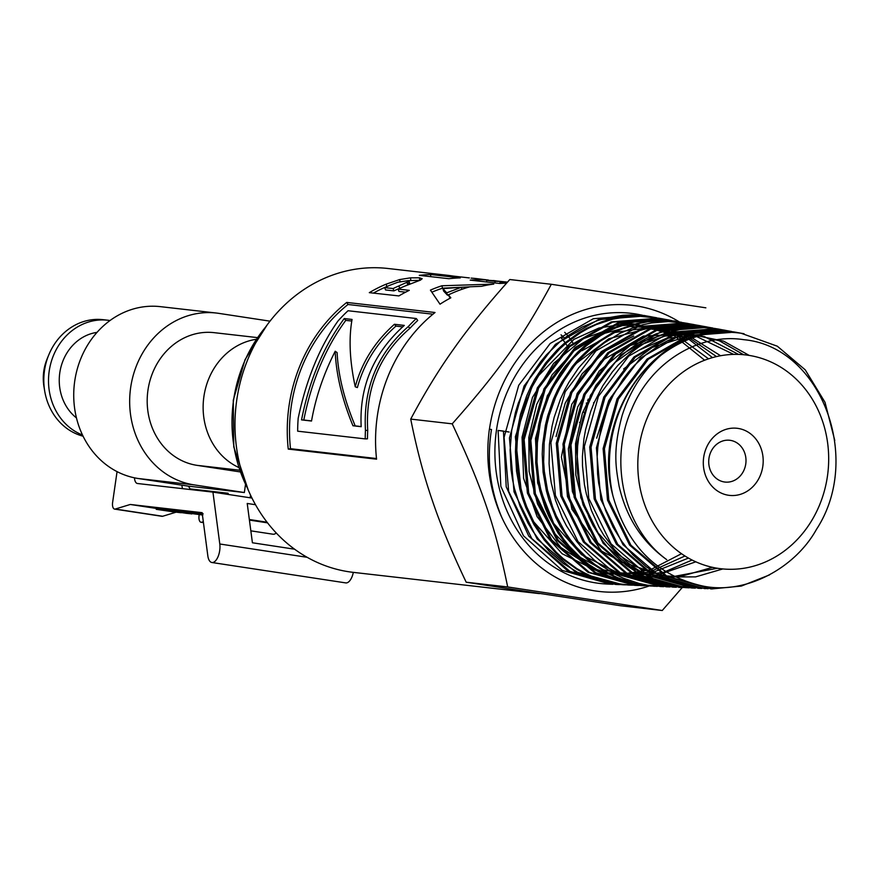 <?xml version="1.0" encoding="UTF-8"?>
<svg xmlns="http://www.w3.org/2000/svg" width="879" height="879" viewBox="0 0 879 879"><rect width="100%" height="100%" fill="white"/><g stroke="black" fill="none" stroke-linecap="round" stroke-linejoin="round"><path stroke-width="1.32" d="M743.447 333.635L739.898 333.031C662.986 317.528 589.435 411.273 612.982 496.009A128.664 113.896 -83.5 0 1 660.92 355.281C685.51 336.624 712.243 329.273 741.129 333.251L777.322 346.205L805.219 369.828L825.018 402.307L834.775 440.467M736.965 332.449L733.646 331.888L688.114 335.481L647.021 359.082L617.047 398.934L603.104 448.587L607.499 500.074L629.595 545.079L665.897 576.36L711.232 588.897M769.488 574.921L741.382 586.051L711.858 588.919L667.172 576.426L630.902 545.167L608.817 500.184L604.422 448.74L618.355 399.11L648.306 359.291L689.389 335.701L734.888 332.108L740.382 333.108M730.954 331.35L727.394 330.746L681.708 334.35L640.472 358.039L610.411 398.011L596.412 447.84L600.818 499.492L622.991 544.65L659.415 576.031L704.661 588.589M708.133 588.721L691.257 586.963L683.005 585.062L667.007 579.239L659.36 575.36L646.23 566.735L633.144 555.045L627.221 548.408L621.761 541.299L613.102 527.279L605.609 510.479L602.719 501.634L598.698 483.329L597.599 473.957L597.171 456.75L597.797 447.29L600.895 428.6L603.335 419.481L609.257 403.472L613.3 395.078L622.925 379.354L628.463 372.125L634.44 365.345L646.362 354.347L660.766 344.403L668.403 340.349L684.301 334.163L692.487 332.064L707.683 330.01L716.11 329.867L734.075 331.954M721.143 329.603L675.303 333.207L633.935 356.984L603.763 397.088L589.721 447.07L594.149 498.898L616.388 544.2L652.921 575.69L698.552 588.304M701.728 588.425L699.179 588.337L654.196 575.756L617.684 544.288L595.468 499.008L591.051 447.224L605.071 397.264L635.22 357.193L676.566 333.438L722.373 329.823L727.834 330.812M695.388 588.128L692.839 588.04L647.713 575.415L611.081 543.848L588.787 498.426L584.348 446.466L598.434 396.341L628.694 356.138L670.172 332.306L716.121 328.68L719.088 329.175L701.046 327.318L684.291 328.493L667.798 332.438L659.766 335.415L645.582 342.546L638.22 347.326L631.177 352.688L618.168 365.071L612.289 372.015L602.697 385.914L594.193 402.538L590.754 411.317L585.601 429.567L583.92 438.94L582.425 456.333L582.491 465.859L584.458 484.725L586.359 493.976L591.369 510.369L599.038 527.18L603.686 535.047L614.465 549.518L625.914 561.055L632.737 566.581L647.405 575.866L655.174 579.58L671.369 585.029L692.191 588.007M725.34 330.317L721.219 329.614M712.232 327.922L708.628 327.307L662.491 330.943L620.849 354.874L590.479 395.242L576.349 445.554L580.788 497.723L603.17 543.321L639.945 575.009L685.84 587.71M719.088 329.175L721.615 329.669M689.026 587.831L680.214 587.26L664.832 584.425L648.669 578.745L640.923 574.921L626.342 565.417L614.212 554.649L608.202 548.035L602.631 540.937L592.995 525.444L588.963 517.127L583.03 501.063L580.634 491.954L577.635 473.243L577.063 463.727L577.613 446.202L578.789 436.731L582.964 418.14L585.93 409.142L593.556 391.946L602.423 377.377L607.938 370.026L620.299 356.764L627.068 350.908L640.384 341.667L648.043 337.503L655.921 333.965L672.226 328.9L680.566 327.384L695.992 326.395L715.352 328.526M705.991 326.779L702.387 326.164L656.097 329.812L614.311 353.819L583.832 394.319L569.647 444.796L574.119 497.129L596.566 542.881L633.462 574.679L679.533 587.414M682.708 587.535L680.159 587.447L634.748 574.745L597.874 542.969L575.437 497.25L570.976 444.95L585.15 394.495L615.597 354.028L657.36 330.043L703.618 326.395L709.1 327.384M699.739 325.637L696.124 325.021L649.68 328.68L607.763 352.765L577.195 393.396L562.967 444.038L567.438 496.547L589.963 542.442L626.98 574.339L672.567 587.095L675.742 587.194M676.369 587.238L673.819 587.15L628.254 574.405L591.259 542.53L568.757 496.657L564.285 444.192L578.514 393.572L609.059 352.973L650.954 328.911L697.355 325.252L702.859 326.241M689.883 323.879L643.274 327.548L601.225 351.71L570.548 392.473L556.275 443.28L560.769 495.965L583.359 542.013L620.486 574.009L666.227 586.798L669.402 586.897M670.029 586.941L667.48 586.853L621.772 574.075L584.667 542.09L562.077 496.075L557.594 443.434L571.855 392.649L602.511 351.919L644.549 327.779L691.114 324.109L696.618 325.098M687.312 323.362L668.315 321.571L651.361 322.967L642.978 324.703L634.704 327.131L619.772 333.416L604.664 342.645L597.577 348.15L590.842 354.226L578.613 367.927L568.889 382.31L564.384 390.595L560.417 399.231L554.177 417.316L551.946 426.678L549.419 444.422L549.078 463.705L549.847 473.298L551.232 482.78L555.429 499.975L562.219 517.533L566.45 525.829L576.503 541.233L582.261 548.265L594.127 559.989L601.082 565.505L616.014 574.734L623.914 578.404L639.165 583.458L647.603 585.216L663.063 586.601M693.498 324.494L689.872 323.879M663.689 586.656L661.14 586.568L615.289 573.734L578.052 541.651L555.396 495.481L550.902 442.675L565.219 391.726L595.973 350.864L638.143 326.647L684.851 322.967L690.378 323.955M680.906 322.197L660.448 320.439L651.954 320.912L637.044 323.45L620.607 328.911L612.674 332.647L597.566 341.986L590.49 347.557L578.283 359.423L572.339 366.51L561.868 382.024L557.396 390.364L553.462 399.033L547.65 415.954L545.376 425.326L542.662 444.466L542.233 454.124L543.09 472.1L546.419 490.987L549.001 500.151L555.891 517.709L560.176 525.994L569.581 540.387L581.524 554.034L588.15 560.077L595.149 565.56L609.103 574.174L617.003 577.888L633.462 583.326L641.934 585.018L656.734 586.315M657.349 586.359L649.867 585.919L634.023 583.216L617.607 577.668L609.729 573.899L594.863 564.483L587.941 558.868L576.13 546.969L570.427 539.86L565.208 532.289L556.341 515.94L552.726 507.249L547.551 490.339L544.332 471.441L543.651 461.816L544.156 442.5L546.859 424.7L549.188 415.349L555.583 397.297L559.637 388.694L564.219 380.431L574.119 366.103L580.085 359.061L593.292 346.513L600.434 341.063L614.586 332.526L622.541 328.856L639 323.505L647.416 321.857L664.414 320.659L684.104 322.813M674.775 321.077L655.459 319.275L638.418 320.714L629.99 322.483L621.684 324.933L605.598 331.844L591.435 340.634L584.326 346.183L577.569 352.303L565.296 366.093L559.835 373.685L550.979 388.99L547.002 397.671L540.772 415.855L538.541 425.26L536.014 443.214L535.707 462.585L537.904 481.747L539.926 491.119L545.31 508.073L549.023 516.742L558.099 533.004L563.417 540.53L569.218 547.584L581.239 559.396L595.588 569.856L603.247 574.163L619.354 580.854L627.716 583.184L650.394 586.018M651.042 586.062L635.66 584.59L627.188 582.799L618.871 580.327L603.906 573.91L588.941 564.571L581.975 559L569.251 546.211L563.56 539.058L554.242 524.499L550.023 516.149L546.353 507.469L540.761 489.273L538.871 479.868L536.992 461.936L537.399 442.576L540.277 423.425L542.64 414.064L548.617 397.132L552.627 388.485L562.252 372.246L567.801 364.752L573.811 357.709L586.172 345.93L600.764 335.514L608.51 331.229L616.498 327.57L631.924 322.538L640.341 320.835L657.349 319.506L677.885 321.67M668.523 319.934L664.865 319.308L617.651 323.022L575.053 347.502L543.98 388.782L529.521 440.247L534.047 493.602L556.934 540.244L594.534 572.658L640.868 585.623L644.043 585.722M644.67 585.766L642.12 585.678L595.819 572.723L558.242 540.332L535.366 493.723L530.839 440.401L545.288 388.968L576.338 347.699L618.915 323.252L666.095 319.527L671.644 320.527M658.613 318.165L611.257 321.901L568.504 346.447L537.333 387.859L522.818 439.489L527.378 493.02L550.331 539.805L588.051 572.328L634.528 585.326L637.704 585.425M638.33 585.436L640.89 585.436M638.33 585.469L635.781 585.381L589.337 572.394L551.638 539.893L528.697 493.13L524.137 439.643L538.64 388.046L569.801 346.645L612.52 322.121L659.843 318.385L665.403 319.385M652.35 317.011L635.253 315.847L618.113 317.506L609.63 319.385L601.28 321.945L586.348 328.449L578.602 332.888L564.01 343.612L557.242 349.82L545.606 362.961L535.091 378.673L530.608 387.123L526.664 395.891L520.5 414.262L516.885 432.292L515.863 442.005L515.457 451.762L516.544 471.21L519.841 489.163L522.478 498.404L525.708 507.392L533.861 524.433L544.156 539.926L555.627 552.814L562.329 558.89L576.866 569.295L584.612 573.569L599.917 579.876L608.334 582.239L628.188 585.029M628.562 585.04L631.309 585.128M631.946 585.139L634.528 585.139M662.898 318.901L658.723 318.187M631.979 585.172L617.519 583.865L608.971 582.14L592.369 576.635L584.403 572.877L576.712 568.482L563.109 558.528L556.44 552.419L544.409 538.629L534.311 522.994L526.763 506.853L523.576 497.844L520.994 488.592L517.654 469.529L516.786 451.191L517.237 441.434L518.302 431.732L522.291 412.669L525.192 403.417L532.224 386.672L541.794 370.224L547.331 362.62L559.769 348.831L566.603 342.722L580.437 332.756L588.205 328.361L596.226 324.615L612.817 319.11L628.903 316.462L637.682 316.066L659.14 318.242M503.447 431.204L498.096 430.435L500.843 486.329L523.455 535.783L562.153 570.372L610.422 584.205L607.191 584.052A135.97 120.368 -83.5 0 1 495.69 436.511A135.97 120.368 -83.5 0 1 634.869 313.825A135.97 120.368 -83.5 0 1 637.989 314.341L641.077 314.957A135.97 120.368 -83.5 0 1 643.593 315.528M610.422 584.205L612.96 584.293M646.669 315.968L644.164 315.473M498.096 430.435L503.458 431.062L506.205 486.812L528.762 536.135L567.373 570.647L615.509 584.436L618.684 584.546M619.354 584.546L621.892 584.546M649.801 316.506L646.109 315.88L598.445 319.626L555.418 344.337L524.049 386.024L509.446 437.973L514.028 491.833L537.124 538.926L575.075 571.658L623.101 584.799L610.817 583.513L602.258 581.766L586.524 576.569L578.514 572.855L563.373 563.516L549.639 551.792L538.223 538.739L532.861 531.147L528.015 523.126L519.972 505.985L514.479 488.68L512.457 479.22L511.04 469.606L510.095 450.103L511.666 430.6L515.424 412.526L518.291 403.241L525.741 385.431L530.301 377.014L540.321 362.17L546.298 354.973L559.527 342.107L566.713 336.503L582.019 327.109L597.412 320.604L605.796 318.132L622.87 315.286L631.485 314.913L649.185 316.396M641.077 314.957L593.303 318.725L550.177 343.491L518.72 385.277L504.074 437.368L508.655 491.372L531.817 538.574L569.878 571.383L616.761 584.502L619.31 584.59M652.91 317.11L650.416 316.616M539.387 593.611L353.248 572.361A152.924 135.377 -83.5 0 1 236.099 405.065A152.924 135.377 -83.5 0 1 387.947 268.491L447.334 275.27A152.474 134.773 -83.5 0 1 451.784 275.863L453.004 276.061M457.816 276.61L464.497 277.368M469.375 277.918L441.511 274.753A152.474 134.773 -83.5 0 1 447.334 275.27M507.425 282.203A152.935 135.168 96.5 0 0 500.03 281.851L507.029 282.653M506.601 283.137A152.946 135.19 96.5 0 0 499.81 283.477L470.199 280.126A152.979 135.212 -83.5 0 1 488.46 280.071L476.77 278.632A152.43 134.729 96.5 0 0 471.122 278.127M495.822 280.83L493.317 280.522M561.011 334.844L563.922 337.393M572.789 342.788L570.647 339.503M570.097 338.734L567.812 335.723M567.23 335.02L564.725 332.317M398.121 289.103L409.295 290.345A152.946 135.212 96.3 0 0 398.901 295.926L369.312 292.652A152.979 135.245 -83.7 0 1 386.145 284.159L399.604 279.588L410.46 277.841L419.459 277.808L422.184 278.709L420.382 280.137L405.098 286.005A152.935 135.19 96.3 0 0 398.121 289.103L398.967 291.443L405.626 292.18M288.257 449.092A152.924 135.377 -83.5 0 1 346.733 302.431L435.039 312.506A152.924 135.377 96.5 0 0 376.564 459.179L288.257 449.092L290.499 448.708A150.375 133.114 -83.5 0 1 348.007 304.497L432.962 314.199M608.872 400.352A152.935 135.322 -83.1 0 1 608.982 401M430.424 290.114A152.946 135.201 -83.6 0 1 441.928 285.763L493.778 284.093A152.946 135.19 96.4 0 0 481.505 286.312L469.946 286.785A153.012 135.256 96.4 0 0 448.411 294.904L450.839 297.816A152.946 135.223 96.3 0 0 440.016 304.189L430.424 290.114M588.172 399.154L588.293 399.901M583.832 412.35L585.678 412.053M593.732 403.615L593.622 402.648M430.677 274.534L460.288 277.896A152.946 135.19 96.5 0 0 448.905 278.709L419.294 275.369A152.946 135.19 -83.5 0 1 430.677 274.534L430.666 276.654M622.75 584.777L625.068 584.832M623.09 584.788L628.199 584.843M656.657 317.758L652.35 317.022M563.285 336.745L561.45 338.305L562.011 338.854M562.67 339.547L565.131 342.667M566.318 344.491L566.724 345.183M499.964 283.456L500.03 281.851M506.513 282.027L492.086 280.544A152.924 135.168 96.5 0 0 486.592 280.335L494.998 281.28A152.924 135.168 -83.5 0 1 501.217 281.544L507.48 282.148M494.932 282.917L494.998 281.28M486.537 281.972L486.592 280.335M355.204 425.897L352.951 425.755C342.052 399.209 336.13 374.377 335.196 351.259L337.107 352.567C338.217 375.311 344.249 399.747 355.204 425.897L361.17 426.568M311.551 420.909L303.793 420.019C311.551 381.036 325.549 347.82 345.788 320.374L344.26 318.55L352.061 319.44C348.644 338.734 349.71 361.181 355.248 386.804L357.379 387.584C364.071 363.28 376.937 342.788 395.957 326.098L402.659 326.867M345.788 320.374L351.798 321.055M335.196 351.259C323.582 374.069 315.693 397.33 311.529 421.03L301.541 419.887C309.364 380.244 323.604 346.458 344.26 318.55M395.957 326.098L394.418 324.274L404.307 325.406C373.553 352.94 359.181 386.694 361.181 426.7L352.951 425.755M355.248 386.804C361.654 362.752 374.707 341.909 394.418 324.274M303.793 420.019L301.541 419.887M407.867 280.654L419.942 280.335M373.41 293.103A150.375 132.938 -83.7 0 1 386.881 286.543L387.991 286.082M407.669 285.016L409.636 283.565L409.098 281.093L408.01 280.665L397.857 282.236L389.847 285.268A152.924 135.19 96.3 0 0 384.694 287.62L393.1 288.554A152.924 135.19 -83.7 0 1 398.934 285.906L409.065 281.302L409.603 283.752L408.537 283.126M384.694 287.62L385.54 289.949L393.935 290.883A150.375 132.927 -83.7 0 1 399.681 288.29L401.835 287.389M393.935 290.883L393.1 288.554M376.487 458.53L290.499 448.708M365.214 438.896L367.477 438.841A150.375 133.114 -83.5 0 1 367.719 430.435C365.334 388.782 379.387 354.764 409.845 328.372A150.375 133.114 -83.5 0 1 417.723 320.472L416.316 318.528L348.04 310.737A152.924 135.377 96.5 0 0 337.855 321.165C319.527 347.282 306.31 379.618 298.201 418.151A152.924 135.377 96.5 0 0 297.662 431.182L365.214 438.896A152.924 135.377 -83.5 0 1 365.455 430.358C363.148 388.013 377.421 353.413 408.306 326.559A152.924 135.377 -83.5 0 1 416.316 318.528M348.007 304.497L346.733 302.431M409.845 328.372L408.306 326.559M367.719 430.435L365.455 430.358M431.908 292.18A150.375 132.927 -83.6 0 1 442.5 288.213L469.716 286.851M448.411 294.904L450.103 298.212M461.849 289.323L461.398 287.268L442.917 288.62L443.587 291.026L447.477 295.19A150.375 132.927 -83.6 0 1 451.476 293.476M442.5 288.213L441.928 285.763M447.477 295.19L446.686 292.828L461.398 287.268M442.917 288.62L446.686 292.828M579.547 422.349L580.228 423.118M586.392 402.989L586.48 404.153M586.37 407.955L586.007 409.614M551.32 284.28L509.809 279.533C487.142 304.87 468.529 327.889 453.96 348.6C439.137 369.279 424.733 392.781 410.724 419.096C416.657 448.784 423.799 475.737 432.149 499.942C440.247 524.115 451.597 551.54 466.189 582.217L620.75 605.774L662.25 610.509L507.699 586.952C494.987 525.554 481.945 487.186 452.224 423.843C498.624 371.443 521.928 338.613 551.32 284.28L705.87 307.826M660.931 355.292C642.813 370.982 629.891 391.034 622.145 415.47C612.509 451.224 615.959 467.683 619.091 486.12C626.277 517.522 642.142 542.024 666.7 559.626C623.881 528.839 608.279 461.014 631.77 408.999C651.185 362.027 699.179 332.625 743.799 339.69C820.733 346.59 863.255 457.904 816.47 529.356C795.242 567.834 745.722 595.391 702.167 585.897C656.635 575.426 626.914 545.463 612.982 496.02M596.676 438.181L608.751 400.604L630.891 369.257M623.661 368.938L652.317 347.403L685.29 337.075M639.011 350.172L666.304 338.382L695.201 335.306L723.538 341.118L749.227 355.424M722.824 568.944L695.553 576.888L667.568 576.91L640.67 568.933L616.619 553.561L597.006 531.718L583.085 504.909L575.789 474.858L575.558 443.576L582.403 413.097L595.852 385.452L615.014 362.445L638.593 345.612L665.029 336.053L692.553 334.394L719.341 340.755L743.601 354.72M717.396 568.263L668.963 577.404L622.332 562.186M589.38 529.784L572.394 491.603L568.35 448.905L577.69 407.01L599.203 371.059L630.221 345.535L666.842 333.58L704.497 336.657L738.492 354.402M712.517 567.34L679.83 576.712L646.417 574.701M644.351 574.196L601.467 550.99L571.943 509.282L561.384 457.058L571.735 404.351L600.939 361.258L643.307 336.086L690.608 333.635L733.679 354.391M556.066 436.566L565.219 403.153L582.195 373.762L605.664 350.776L633.704 335.998M575.558 363.994L608.784 338.778L647.46 328.449L686.455 334.383L720.604 355.742M695.805 561.813L657.415 575.185L617.629 572.69L581.535 554.671L553.693 523.434L537.662 482.967L535.487 438.467L547.353 395.671L571.724 360.049M581.986 350.721L614.806 332.471L650.812 327.263L685.994 335.591L716.517 356.588M692.081 560.033L663.392 572.394L632.99 575.767L603.126 569.823L575.976 555.078L553.583 532.553L537.563 503.975L529.114 471.441L528.817 437.39L536.717 404.329L552.177 374.751L574.031 350.82L600.643 334.361L630.001 326.548L659.909 328.043L688.114 338.635L712.484 357.621M688.455 558.077L649.152 573.899L607.774 572.844M605.675 572.317L595.577 569.12M592.556 567.922L560.879 547.54L537.058 516.588L523.631 478.451L522.06 437.226L532.476 397.418L553.671 363.324L583.37 338.679L618.278 326.153M621.398 325.691L631.737 324.9M633.869 324.867L674.292 333.646L708.54 358.841M684.95 555.989L648.9 572.295L610.378 574.24M608.74 573.987L601.269 572.493M599.17 571.976L562.11 553.715L533.608 521.697M521.818 496.316L515.347 436.775L534.19 380.135L573.943 339.349L598.929 328.021L625.398 323.747M627.507 323.725L634.913 323.999M636.528 324.131L673.6 335.207L704.65 360.236M681.5 553.704L650.339 569.823L616.542 574.943M504.766 431.281L509.139 432.028L504.755 431.391M491.493 429.49L489.383 429.194L491.493 429.49C486.625 460.277 490.064 489.581 501.799 517.401L501.623 517.039M501.799 517.401A140.31 124.203 -83.5 0 1 499.404 511.919C488.823 485.669 485.483 458.091 489.383 429.172M682.258 587.524L662.25 610.509M499.404 511.919A144.002 127.477 96.5 0 0 649.141 586.007M679.313 321.912A144.002 127.477 96.5 0 0 636.011 305.87A144.002 127.477 96.5 0 0 489.438 429.183M452.224 423.843L410.724 419.096M507.699 586.952L466.189 582.217M748.6 355.325A107.623 95.273 -83.5 0 1 807.153 527.521A107.623 95.273 -83.5 0 1 643.999 502.656A107.623 95.273 -83.5 0 1 748.6 355.325M730.361 440.357A21.03 18.613 -83.5 0 1 745.81 463.618A21.03 18.613 -83.5 0 1 724.977 482.055A21.03 18.613 -83.5 0 1 708.87 459.047A21.03 18.613 -83.5 0 1 729.746 440.269A21.03 18.613 -83.5 0 1 730.361 440.357M738.063 428.414A33.765 29.897 -83.5 0 1 756.434 482.45A33.765 29.897 -83.5 0 1 705.244 474.649A33.765 29.897 -83.5 0 1 738.063 428.414M239.659 470.21L196.973 465.343L240.264 471.935M196.973 465.343A66.903 59.223 -83.5 0 1 147.804 391.309A66.903 59.223 -83.5 0 1 214.102 332.658L257.382 337.602M256.239 339.294A66.903 59.223 96.5 0 0 203.818 397.154A66.903 59.223 96.5 0 0 238.747 467.474M270.007 321.165L218.871 313.374A86.658 76.715 96.5 0 0 216.344 313.034A86.658 76.715 96.5 0 0 130.466 389.001A86.658 76.715 96.5 0 0 194.149 484.889L138.212 478.506L188.403 486.153L244.351 492.537L245.494 484.593M138.212 478.506A86.658 76.715 -83.5 0 1 74.528 382.607A86.658 76.715 -83.5 0 1 160.396 306.65L216.344 313.034M194.149 484.889L244.351 492.537M250.559 495.163L250.174 497.8M276.226 532.971A12.745 5.922 98.7 0 1 273.028 534.223L250.845 530.839M228.397 494.47L228.09 493.24L190.084 488.9L188.403 486.153M190.084 488.9L205.917 491.317M134.476 477.824A8.922 4.142 -81.3 0 0 137.421 483.494A8.922 4.142 -81.3 0 0 137.487 483.505L212.938 492.119L219.794 543.991A12.745 5.922 98.7 0 1 218.003 556.792A12.745 5.922 98.7 0 1 211.894 562.505A12.745 5.922 98.7 0 1 207.829 555.825L202.126 512.677L130.279 504.469L156.374 508.447M353.314 572.361A12.745 5.922 98.7 0 1 345.744 582.898L211.894 562.505M76.462 417.921A47.147 41.742 -83.5 0 1 60.717 367.982A47.147 41.742 -83.5 0 1 96.998 332.383M83.076 436.204A59.256 52.454 -83.5 0 1 44.686 390.979L43.95 386.562A45.236 40.049 -83.5 0 1 47.103 358.951L48.806 354.819A59.256 52.454 -83.5 0 1 103.074 319.681L107.787 320.22A59.256 52.454 -83.5 0 1 109.512 320.45L110.007 320.527M44.686 390.979A59.256 52.454 -83.5 0 1 48.806 354.819M195.204 514.017L198.951 514.446L195.215 513.94M202.884 514.852L184.601 512.567L202.423 515.006M184.601 512.567L184.777 511.303L203.071 513.6M249.416 520.093L267.546 522.851M267.051 522.214L249.35 519.511M171.548 511.578L156.242 509.326L156.429 508.073L166.834 509.391M185.678 513.193L166.669 510.523L166.856 509.26L173.613 510.029L173.427 511.292L182.667 512.633L176.679 511.666L176.855 510.402L184.777 511.347M173.613 510.029L176.844 510.501M171.548 511.644L181.151 512.732L162.121 509.996L162.296 508.743M156.242 509.326L162.121 509.996M176.679 511.666L183.436 512.435L183.612 511.171M166.669 510.523L173.427 511.292M191.776 513.863L185.667 513.248M183.436 512.435L191.754 513.951M294.597 549.199L252.416 542.772L247.219 503.458L255.503 504.722M203.313 521.719L201.698 522.214A6.373 2.967 98.7 0 1 201.038 522.269A6.373 2.967 98.7 0 1 199.061 515.632L199.181 514.786M182.667 488.669A8.922 4.142 98.7 0 1 181.887 485.153M176.152 512.16L162.659 516.259A6.373 2.967 98.7 0 1 162 516.314A6.373 2.967 98.7 0 1 161.384 516.072M130.279 504.469L115.259 509.04A6.373 2.967 98.7 0 1 114.6 509.095A6.373 2.967 98.7 0 1 112.611 502.458L117.061 471.627M167.57 510.985L164.384 510.457L167.581 510.919M251.965 498.063L212.938 492.119M82.505 435.017A59.256 52.454 -83.5 0 1 50.07 366.356A59.256 52.454 -83.5 0 1 107.787 320.22M247.351 487.922A136.036 120.423 -83.5 0 1 233.572 400.231A136.036 120.423 -83.5 0 1 265.744 326.878M419.788 280.324L419.459 277.808M410.845 280.335L410.46 277.841M400.033 281.621L399.604 279.588M386.881 286.543L386.145 284.159M407.658 284.972L407.076 282.577M399.681 288.29L398.934 285.906M587.59 400.374L588.139 400.242M219.794 543.991L307.145 557.297M192.49 513.468L192.677 512.204M201.698 522.214L203.412 522.478M115.259 509.04L162.659 516.259M744.063 333.745L742.832 333.515M711.858 588.919L710.606 588.864M705.518 588.633L704.266 588.567M731.57 331.46L730.339 331.24M699.179 588.337L697.926 588.271M692.839 588.04L691.586 587.985M712.847 328.032L711.616 327.812M680.159 587.447L678.907 587.392M706.606 326.889L705.376 326.669M673.819 587.15L672.567 587.095M700.354 325.746L699.124 325.527M667.48 586.853L666.227 586.798M694.124 324.615L692.883 324.384M661.14 586.568L659.887 586.502M687.872 323.472L686.642 323.241M654.8 586.271L653.547 586.205M681.632 322.329L680.401 322.099M648.46 585.974L647.208 585.919M675.391 321.187L674.16 320.956M642.12 585.678L640.868 585.623M669.139 320.044L667.908 319.813M635.781 585.381L634.528 585.326M616.761 584.502L615.509 584.436M248.339 490.262L233.77 446.917L233.276 400.209L245.032 359.665L267.227 324.812M201.038 522.269L203.434 522.631M114.6 509.095L162 516.314"/></g></svg>
